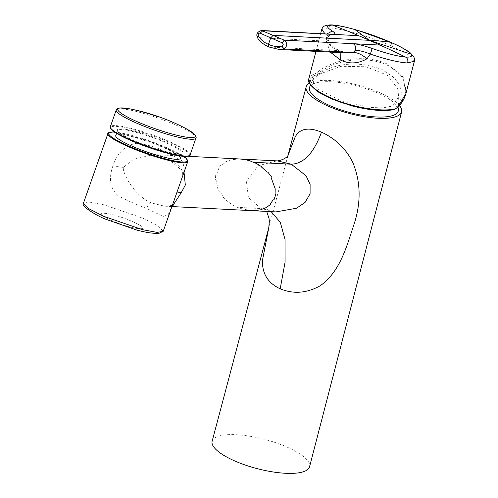 <?xml version="1.0" encoding="UTF-8"?>
<svg xmlns="http://www.w3.org/2000/svg" width="498" height="498" viewBox="0 0 498 498"><rect width="100%" height="100%" fill="white"/><g stroke="black" fill="none" stroke-linecap="round" stroke-linejoin="round"><path stroke-width="0.37" stroke-dasharray="2.49 1.87" d="M172.507 204.908L168.2 214.632L163.213 216.487L146.574 208.413C147.95 204.995 149.549 203.165 151.386 202.923L164.564 206.178C174.381 206.004 173.765 204.348 173.522 204.877M151.386 202.923C132.891 195.228 121.904 171.094 123.404 167.347L133.439 159.348L153.49 154.542L167.253 157.829C165.653 157.405 165.373 155.482 166.413 152.052L182.704 161.252L184.248 169.108L180.637 181.807C181.042 180.768 182.642 176.043 182.747 174.02L182.38 171.723C181.496 167.614 176.311 162.952 166.811 157.729L184.017 172.202M166.413 152.052C157.312 147.557 147.564 144.632 137.174 143.275C125.733 144.825 117.665 152.301 112.965 165.716C108.327 178.826 110.201 188.96 118.574 196.119C127.787 200.769 137.118 204.865 146.574 208.413M172.949 205.369L164.57 206.178L171.978 206.558M180.344 158.37A34.238 5.086 19.4 0 0 148.628 141.824A34.238 5.086 19.4 0 0 115.748 135.637M186.015 128.627L184.746 127.955A41.172 6.113 19.4 0 0 157.287 116.526M276.869 160.879L258.008 165.79L246.435 181.558L248.434 197.519L261.182 208.556L268.553 210.256L271.186 211.65M268.565 210.262L261.182 208.556L237.397 207.336L239.986 208.369L250.805 210.604M287.937 155.588L268.739 227.903M399.452 105.526A49.346 14.784 14.7 0 0 379.426 92.56A49.346 14.784 14.7 0 0 309.401 83.191M212.148 441.216A50.348 15.089 -165.3 0 1 286.91 447.036A50.348 15.089 -165.3 0 1 309.557 466.769M309.532 87.511A45.916 13.757 -165.3 0 1 316.199 82.873A45.916 13.757 -165.3 0 1 367.561 89.136A45.916 13.757 -165.3 0 1 398.35 110.811M392.829 105.943L397.846 97.82L397.989 88.968L387.27 75.173L365.999 66.738L340.856 66.296L319.878 73.978L313.298 78.522L313.404 83.564L318.502 89.366L340.707 100.671L369.846 107.419L382.875 107.917L392.829 105.943M395.767 107.749L396.439 108.041L393.999 109.498A47.833 14.33 -165.3 0 1 331.046 98.66A47.833 14.33 -165.3 0 1 315.564 75.136L317.992 73.673L318.664 73.965C332.029 65.331 347.878 62.35 366.198 65.026L381.381 69.06L392.654 76.624C402.994 86.496 404.034 96.873 395.767 107.749L393.47 109.267C380.179 112.523 350.853 107.331 331.382 98.567C309.993 88.351 304.901 80.62 316.099 75.366L316.242 75.316M318.664 73.965L316.099 75.366L315.564 75.136L314.96 73.847L317.189 72.521C332.216 59.281 364.623 53.828 386.728 63.788L403.199 77.072L405.802 93.935M324.976 33.752L326.763 34.991L326.271 40.973L330.255 52.103M390.619 42.268C391.64 42.554 391.901 43.78 391.409 45.941C370.039 36.447 339.704 27.876 327.958 27.882L321.708 29.556M391.409 45.941L408.783 54.954L414.392 61.204M348.301 53.025L338.372 50.553L339.263 50.759L340.856 52.645M330.485 34.038L326.24 37.817A4.638 4.096 -87.1 0 0 326.763 41.135C329.744 45.542 333.616 48.68 338.372 50.553L268.951 46.993C264.338 45.231 260.628 42.1 257.821 37.599L257.366 37.275M326.763 41.135C329.632 40.263 329.471 40.207 326.271 40.973C329.471 40.207 329.632 40.263 326.763 41.135L257.821 37.599L261.581 30.496M326.24 37.817L328.842 36.833L328.792 40.438C330.255 43.973 331.195 45.692 331.624 45.592L339.256 50.759C344.087 52.421 347.1 53.18 348.307 53.031M331.4 34.032C330.174 34.362 329.321 35.302 328.842 36.833L326.763 34.991L327.118 33.864M163.22 231.296L158.376 226.098L143.107 218.273L104.163 204.846L89.503 202.107L83.427 203.215M132.362 221.548C156.459 231.856 134.448 230.723 111.639 220.483C87.542 210.175 109.548 211.301 132.362 221.548M187.746 161.613A42.293 6.281 19.4 0 0 167.633 148.585A42.293 6.281 19.4 0 0 113.139 132.362A42.293 6.281 19.4 0 0 107.954 133.526M114.546 132.063A41.689 6.188 -160.6 0 1 150.103 141.171A41.689 6.188 -160.6 0 1 183.525 156.341M239.793 158.974L231.34 159.677L225.507 161.825L226.248 161.862L221.728 165.093L220.988 165.056L217.813 169.071L218.554 169.108L216.462 174.655L215.721 174.617L215.397 180.108L216.138 180.145L217.309 185.953L216.574 185.916L219.518 192.178L220.253 192.216L224.137 197.37L223.397 197.333C227.281 201.584 231.95 204.921 237.397 207.336M123.404 167.347A40.282 5.982 -160.6 0 1 112.965 165.716M150.415 136.751A34.238 5.086 -160.6 0 1 182.131 153.303A34.238 5.086 -160.6 0 1 149.244 147.115A34.238 5.086 -160.6 0 1 117.534 130.569A34.238 5.086 -160.6 0 1 150.415 136.751M150.626 136.097A34.841 5.173 -160.6 0 1 182.934 152.762A34.841 5.173 -160.6 0 1 149.437 146.642A34.841 5.173 -160.6 0 1 117.123 129.978A34.841 5.173 -160.6 0 1 150.626 136.097M188.935 155.737A41.689 6.188 19.4 0 0 150.745 135.064A41.689 6.188 19.4 0 0 110.699 128.204M190.124 154.847A42.293 6.281 19.4 0 0 150.95 134.41A42.293 6.281 19.4 0 0 110.332 126.766M196.025 138.083A42.293 6.281 19.4 0 0 156.851 117.64A42.293 6.281 19.4 0 0 116.233 109.996M394.466 109.554L393.47 109.267M317.189 72.521L317.992 73.673C332.77 60.495 364.555 54.948 386.205 64.709C408.273 74.102 410.993 94.769 396.439 108.041L397.286 107.612M308.81 78.721A48.841 14.635 -165.3 0 1 314.96 73.847M331.562 24.906L327.46 27.876M114.496 132.032L150.103 141.164L183.575 156.347M166.811 157.729C164.963 156.521 160.518 155.457 153.49 154.542L187.684 156.297M171.86 206.738L172.576 204.703M181.148 156.086L181.994 153.452C181.154 153.452 182.834 154.529 173.777 153.297C167.104 152.133 158.987 149.917 149.437 146.636C139.017 142.988 130.557 139.378 124.046 135.792C116.215 131.08 118.2 131.298 117.547 130.769L116.557 133.352M129.959 108.9L131.366 109.168M268.553 210.256L263.791 207.529L266.698 211.42M287.912 155.625L287.097 158.706L288.23 155.115M397.989 88.968L399.184 105.837M315.987 51.369L320.662 33.534M313.298 78.522L310.41 84.89"/><path stroke-width="0.75" d="M83.427 203.215L88.264 208.413L103.54 216.244L142.484 229.665L157.138 232.404L163.22 231.296L159.074 233.301C151.566 233.792 142.353 231.52 136.732 230.051L105.887 219.288C96.749 215.815 80.502 205.892 83.427 203.215L107.954 133.526A42.293 6.281 19.4 0 0 128.067 146.555A42.293 6.281 19.4 0 0 182.554 162.778A42.293 6.281 19.4 0 0 187.746 161.613L172.507 204.908M184.017 172.202L185.331 185.051L181.247 192.689L172.949 205.369M116.557 133.352L115.748 135.637A34.238 5.086 19.4 0 0 147.464 152.189A34.238 5.086 19.4 0 0 180.344 158.37L181.148 156.086M155.88 128.982A41.172 6.113 19.4 0 0 192.184 137.579A41.172 6.113 19.4 0 0 184.746 127.955L184.746 127.955A203.414 203.414 0 0 0 131.366 109.168L131.366 109.168A41.172 6.113 19.4 0 0 119.968 112.367A41.172 6.113 19.4 0 0 155.88 128.982M157.287 116.526A41.172 6.113 19.4 0 0 131.366 109.168L131.366 109.168M309.401 83.191A49.346 14.784 14.7 0 0 306.158 86.851A49.346 14.784 14.7 0 0 328.338 106.211A49.346 14.784 14.7 0 0 401.612 111.894L309.557 466.769A50.348 15.089 -165.3 0 1 234.782 460.967A50.348 15.089 -165.3 0 1 212.148 441.216L268.752 227.854L262.452 260.392C262.091 273.701 268.005 283.169 280.187 288.803C293.44 294.281 306.799 293.254 320.27 285.721C340.053 271.609 346.496 246.933 353.636 225.532C361.255 203.016 360.919 181.845 352.615 162.024C345.811 148.609 335.44 138.649 321.496 132.151C313.84 153.067 303.755 163.749 291.249 164.197L277.479 160.91L239.793 158.974L244.941 159.516L251.521 161.29L250.78 161.252L253.264 162.248L291.249 164.197L306.009 175.732L310.105 184.26L310.08 193.828L305.081 202.381L296.59 208.226L275.979 211.899L250.868 210.61L254.49 210.666L260.479 209.839L266.461 207.485L270.856 204.124L270.121 204.087L273.234 199.81L273.975 199.847L275.824 194.195L275.083 194.158L275.207 188.804L270.9 177.008L271.64 177.045L267.862 172.134L267.121 172.096L261.593 167.098L262.334 167.135L256.433 163.444L253.264 162.248M321.496 132.151C308.586 126.915 299.821 128.49 295.202 136.869L287.937 155.588M401.612 111.894A49.346 14.784 14.7 0 0 399.452 105.526M399.184 105.837L398.35 110.811A45.916 13.757 -165.3 0 1 391.559 115.891A45.916 13.757 -165.3 0 1 339.487 109.386A45.916 13.757 -165.3 0 1 309.532 87.511L310.41 84.89M393.999 109.498L397.286 107.612L405.795 93.96L414.392 61.204M330.255 52.103L340.663 60.158C349.471 64.23 358.236 63.775 366.945 58.789C361.76 54.357 356.985 52.246 352.628 52.471L348.307 53.031L279.135 49.476L283.686 48.928L282.024 46.115C283.518 45.088 283.586 43.992 282.235 42.828L270.725 37.892L273.041 35.383L284.184 40.157L282.235 42.828M380.049 45.081L353.138 43.7C355.597 45.25 356.232 47.491 355.037 50.429A4.638 4.096 92.9 0 1 352.628 52.471L283.686 48.928C287.589 46.233 287.751 43.307 284.184 40.157L353.138 43.7C357.446 44.005 363.683 45.555 371.85 48.337C386.398 53.442 397.616 56.349 405.515 57.052C407.607 58.366 408.304 60.345 407.601 62.985L414.392 61.21C414.84 60.407 414.61 58.87 413.695 56.591L410.433 53C406.362 49.806 399.838 46.252 390.874 42.336L390.619 42.268C401.861 47.248 408.671 51.207 411.055 54.151C412.643 56.405 410.794 57.376 405.515 57.052A1184.873 1046.871 -87.1 0 0 380.049 45.081A1184.873 1046.871 -87.1 0 0 369.373 40.326A1184.873 526.342 -66.3 0 1 390.619 42.268C379.246 37.325 367.325 33.08 354.862 29.538C344.996 26.817 337.6 25.354 332.689 25.149L331.487 24.9C321.895 24.968 322.43 28.374 321.714 29.531L324.976 33.752M407.601 62.985C398.549 62.412 386.118 59.443 370.307 54.064L366.945 58.789M268.951 46.993L279.129 49.476L268.733 46.943L268.453 44.334C272.91 46.426 277.43 47.017 282.024 46.115M355.037 50.429C358.716 50.236 363.808 51.45 370.307 54.064C371.452 51.095 371.969 49.19 371.85 48.337M268.453 44.334C263.934 42.492 260.547 39.622 258.3 35.719C258.014 33.914 258.624 33.055 260.13 33.142L270.725 37.892L268.453 44.334M268.733 46.943C264.556 44.969 259.004 41.49 257.366 37.275L258.3 35.719M257.366 37.275C257.136 36.709 254.926 32.501 261.581 30.496L273.041 35.383L369.373 40.326L411.055 54.151M261.581 30.496L358.653 35.707A1184.873 1046.871 92.9 0 0 332.689 25.149C326.009 24.975 325.873 26.929 332.284 31.001C335.733 33.31 335.552 34.418 331.736 34.325L262.788 30.783L260.13 33.142M332.284 31.001L327.118 33.864M163.22 231.296L172.576 204.703M183.525 156.341A41.689 6.188 -160.6 0 1 182.256 161.993A41.689 6.188 -160.6 0 1 128.546 146.007A41.689 6.188 -160.6 0 1 113.837 132.02A41.689 6.188 -160.6 0 1 114.546 132.063M181.247 192.689A40.282 5.982 19.4 0 0 176.454 193.535M250.805 210.604L171.978 206.558M110.699 128.204A41.689 6.188 19.4 0 0 149.319 147.676C131.254 141.283 118.941 135.531 112.374 130.426C110.282 128.036 109.604 126.816 110.332 126.766A42.293 6.281 19.4 0 0 149.506 147.203A42.293 6.281 19.4 0 0 190.124 154.847L196.15 137.479L195.882 136.097L194.457 134.211L186.015 128.627M149.325 147.682A41.689 6.188 19.4 0 0 188.935 155.737M110.332 126.766L116.233 109.996A42.293 6.281 19.4 0 0 155.407 130.439A42.293 6.281 19.4 0 0 196.025 138.083M271.186 211.65L280.318 222.369L285.049 239.582L285.093 262.116L280.187 288.803M395.051 108.938A48.841 14.635 -165.3 0 1 330.765 97.869A48.841 14.635 -165.3 0 1 308.81 78.721C307.092 81.535 310.403 86.048 318.745 92.255L330.927 98.672L351.731 105.837C369.479 110.369 383.721 111.608 394.466 109.554L397.286 107.612M340.856 52.645L340.663 60.158M358.653 35.707A1184.873 1046.871 92.9 0 1 369.373 40.326L354.862 29.538M107.954 133.526C106.908 132.941 108.813 132.424 113.669 131.976L114.496 132.032M183.575 156.347L185.704 157.947L187.821 160.879L187.746 161.613M187.684 156.297L239.793 158.974M173.522 204.877L171.673 207.068M116.233 109.996L117.59 108.539L119.881 107.966L129.959 108.9M149.319 147.682C166.282 153.44 178.595 156.353 186.264 156.422C189.371 155.868 190.659 155.339 190.124 154.847M266.698 211.42L269.088 218.715L269.337 221.647L268.739 227.903M288.23 155.115C286.113 159.229 278.015 161.147 276.658 160.885M306.158 86.851L287.912 155.625M397.143 107.979C401.525 103.721 404.407 99.046 405.795 93.96M308.81 78.721L315.987 51.369M320.662 33.534L321.708 29.556M390.874 42.336L358.074 30.428L347.193 27.496C340.763 25.946 335.528 25.081 331.487 24.9M331.089 34.119L330.485 34.032"/></g></svg>
